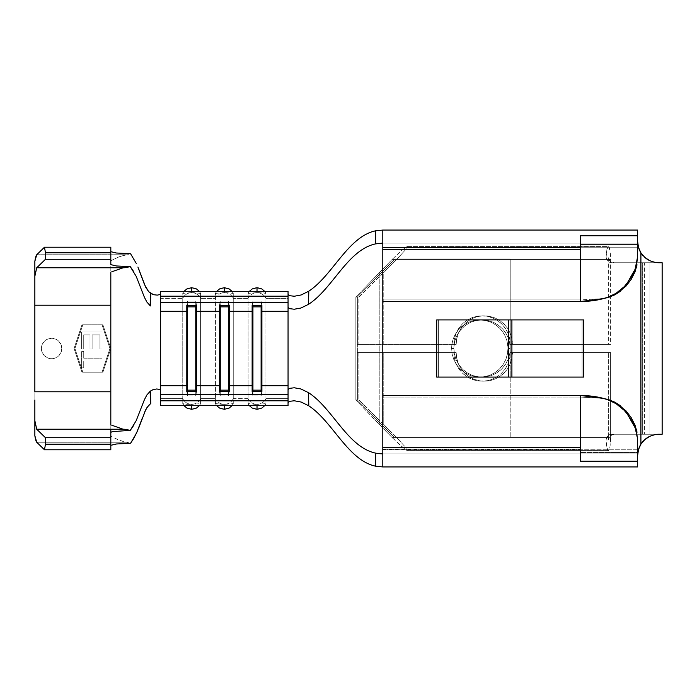 <?xml version="1.0" encoding="UTF-8"?>
<svg xmlns="http://www.w3.org/2000/svg" width="697" height="697" viewBox="0 0 697 697"><rect width="100%" height="100%" fill="white"/><g stroke="black" fill="none" stroke-linecap="round" stroke-linejoin="round"><path stroke-width="0.52" stroke-dasharray="3.48 2.61" d="M51.595 358.711A10.211 10.211 0 0 1 41.384 348.5A10.211 10.211 0 0 1 51.595 338.289A10.211 10.211 0 0 0 41.384 348.5A10.211 10.211 0 0 0 51.595 358.711L47.684 357.936L44.373 355.723L42.16 352.403L41.384 348.5L42.16 344.597L44.373 341.277L47.684 339.064L51.595 338.289L55.499 339.064L58.818 341.277L61.031 344.597L61.806 348.5L61.031 352.403L58.818 355.723L55.499 357.936L51.595 358.711A10.211 10.211 0 0 0 61.806 348.5A10.211 10.211 0 0 0 51.595 338.289A10.211 10.211 0 0 1 61.806 348.5A10.211 10.211 0 0 1 51.595 358.711L47.684 357.936L44.373 355.723L42.16 352.403L41.384 348.5L42.16 344.597L44.373 341.277L47.684 339.064L51.595 338.289L55.499 339.064L58.818 341.277L61.031 344.597L61.806 348.5L61.031 352.403L58.818 355.723L55.499 357.936L51.595 358.711M249.387 405.68L248.106 403.598A9.802 9.706 180 0 0 265.932 403.598L265.932 398.64L288.053 398.64L288.053 384.5L288.053 405.68L288.053 398.64L265.932 398.64L265.932 403.598L257.019 404.399L257.019 405.68L257.019 404.399L248.106 403.598L248.106 398.64L233.26 398.64L233.26 403.598L224.347 404.399L224.347 405.68L224.347 404.399L215.434 403.598A9.802 9.706 180 0 0 224.347 409.252A9.802 9.706 0 0 1 215.434 403.598L215.434 398.64A9.802 9.706 180 0 0 224.347 404.304L224.347 409.252L224.347 404.304A9.802 9.706 0 0 1 215.434 398.64L200.588 398.64L200.588 293.402L193.174 292.601M216.715 405.68L215.434 403.598L222.848 404.399M231.979 405.68L233.26 403.598A9.802 9.706 0 0 1 224.347 409.252A9.802 9.706 180 0 0 233.26 403.598L233.26 298.36L248.106 298.36L248.106 293.402A9.802 9.706 180 0 1 257.019 287.748A9.802 9.706 -0 0 0 248.106 293.402L248.106 298.36L233.26 298.36L233.26 293.402L224.347 292.601L224.347 291.329L224.347 292.601L215.434 293.402L215.434 298.36L215.434 293.402A9.802 9.706 180 0 1 224.347 287.748A9.802 9.706 -0 0 0 215.434 293.402L216.715 291.329M258.517 292.601L265.932 293.402A9.802 9.706 -0 0 0 257.019 287.748A9.802 9.706 180 0 1 265.932 293.402L265.932 398.64L265.932 298.36L288.053 298.36L288.053 297.767L288.053 384.5L288.053 298.36L265.932 298.36L265.932 293.402L265.087 293.01L257.019 292.601L257.019 291.329L257.019 292.601L248.106 293.402L249.387 291.329M182.762 403.598A9.802 9.706 180 0 0 191.675 409.252A9.802 9.706 0 0 1 182.762 403.598L182.762 398.64A9.802 9.706 180 0 0 191.675 404.304L191.675 409.252L191.675 404.304A9.802 9.706 0 0 1 182.762 398.64L160.632 398.64L160.632 291.329L160.632 298.36L182.762 298.36L160.632 298.36L160.632 398.64L182.762 398.64L182.762 403.598L185.811 404.269L182.762 403.598L184.043 405.68M199.307 405.68L200.588 403.598A9.802 9.706 0 0 1 191.675 409.252A9.802 9.706 180 0 0 200.588 403.598L200.588 398.64L200.588 403.598L191.675 404.399L191.675 405.68L191.675 404.399L185.811 404.269L190.176 404.399M199.307 291.329L200.588 293.402A9.802 9.706 -0 0 0 191.675 287.748A9.802 9.706 180 0 1 200.588 293.402L191.675 292.601L191.675 291.329L191.675 292.601L182.762 293.402L182.762 298.36L182.762 293.402A9.802 9.706 180 0 1 191.675 287.748A9.802 9.706 -0 0 0 182.762 293.402L184.043 291.329M225.845 292.601L233.26 293.402A9.802 9.706 -0 0 0 224.347 287.748A9.802 9.706 180 0 1 233.26 293.402L233.26 398.64L248.106 398.64L248.106 298.36A9.802 9.706 180 0 1 265.932 298.36A9.802 9.706 -0 0 0 248.106 298.36L248.106 398.64A9.802 9.706 180 0 0 257.019 404.304L257.019 409.252A9.802 9.706 0 0 1 248.106 403.598L255.52 404.399M451.63 348.5A28.586 28.15 90 0 1 479.78 319.914A28.586 28.15 90 0 1 507.939 348.5L510.195 348.5A28.586 28.15 -90 0 0 482.045 319.914A28.586 28.15 -90 0 0 453.886 348.5L451.63 348.5L452.17 354.076L453.773 359.443L456.369 364.383L459.872 368.713L464.141 372.268L469.011 374.908L474.291 376.537L479.78 377.086L485.278 376.537L490.557 374.908L495.419 372.268L499.688 368.713L503.19 364.383L505.795 359.443L507.39 354.076L507.939 348.5L507.39 342.924L505.795 337.557L503.19 332.617L499.688 328.287L495.419 324.732L490.557 322.092L485.278 320.463L479.78 319.914L474.291 320.463L469.011 322.092L464.141 324.732L459.872 328.287L456.369 332.617L453.773 337.557L452.17 342.924L451.63 348.5L453.886 348.5A28.586 28.15 -90 0 0 482.045 377.086A28.586 28.15 -90 0 0 510.195 348.5L507.939 348.5A28.586 28.15 90 0 1 479.78 377.086A28.586 28.15 90 0 1 451.63 348.5M74.919 348.5L82.812 372.189L102.058 372.189L109.952 348.5L102.058 324.811L82.812 324.811L74.919 348.5L82.812 372.189L102.058 372.189L109.952 348.5L102.058 324.811L82.812 324.811L74.919 348.5L82.812 324.811L74.919 348.5L82.812 372.189L74.919 348.5M83.727 358.188L102.058 358.188L102.058 361.063L83.727 361.063L83.727 367.877L81.636 367.877L81.636 351.384L83.727 351.384L83.727 358.188L83.727 351.384L83.727 358.188L102.058 358.188L102.058 361.063L83.727 361.063L83.727 367.877L81.636 367.877L81.636 351.384L83.727 351.384L81.636 351.384L81.636 367.877L83.727 367.877L83.727 361.063L102.058 361.063L102.058 358.188L83.727 358.188L83.727 351.384L81.636 351.384L81.636 367.877L83.727 367.877L83.727 361.063L102.058 361.063L102.058 358.188L83.727 358.188M102.058 332.007L102.058 349.023L99.959 349.023L99.959 334.891L92.109 334.891L92.109 349.023L90.009 349.023L90.009 334.891L83.727 334.891L83.727 349.023L81.636 349.023L81.636 332.007L102.058 332.007L81.636 332.007L102.058 332.007L102.058 349.023L99.959 349.023L99.959 334.891L92.109 334.891L92.109 349.023L90.009 349.023L90.009 334.891L83.727 334.891L83.727 349.023L81.636 349.023L81.636 332.007L81.636 349.023L83.727 349.023L83.727 334.891L90.009 334.891L90.009 349.023L92.109 349.023L92.109 334.891L99.959 334.891L99.959 349.023L102.058 349.023L102.058 332.007L81.636 332.007L81.636 349.023L83.727 349.023L83.727 334.891L90.009 334.891L90.009 349.023L92.109 349.023L92.109 334.891L99.959 334.891L99.959 349.023L102.058 349.023L102.058 332.007M160.632 306.602L160.632 293.698L160.632 306.602M375.613 453.12L382.801 453.869L382.801 449.783L637.642 449.783L637.642 455.498L637.642 449.783L637.642 453.869L382.801 453.869L637.642 453.869L382.801 453.869L637.642 453.869L637.642 452.51L580.47 452.51L580.47 397.081L601.825 398.24L580.47 397.081L382.801 397.081L580.47 397.081L580.47 395.469L580.47 449.277L382.801 449.277L382.801 466.938L382.801 449.783L382.801 466.938L637.642 466.938L637.642 455.498L637.642 466.938L382.801 466.938L382.801 243.131L637.642 243.131L637.642 230.062L382.801 230.062L637.642 230.062L637.642 247.217L382.801 247.217L382.801 230.062L382.801 247.217L638.435 247.217L382.801 247.217L382.801 301.531L382.801 247.723L580.47 247.723L580.47 299.919L382.801 299.919L580.47 299.919L580.47 301.531L580.47 299.919L603.341 298.586L580.47 299.919L580.47 244.49L637.642 244.49L637.642 247.217L382.801 247.217L382.801 449.783L638.435 449.783L382.801 449.783L637.642 449.783L637.642 453.869L637.049 432.192M658.883 434.266L640.909 434.266L640.909 262.734L649.081 262.734L649.081 434.266L649.081 262.734L649.081 434.266L640.909 434.266L649.081 434.266L649.081 262.734L642.329 262.734L642.329 434.266L649.081 434.266L611.705 434.266L642.329 434.266L642.329 262.734L611.705 262.734A5.715 5.628 90 0 1 606.617 259.467L606.111 257.019A13.069 2.265 -90 0 1 608.342 246.398L407.24 246.398L401.864 250.232L392.106 259.467L606.617 259.467L606.111 257.019L608.342 257.019L606.111 257.019L606.895 249.395L608.342 246.398L609.945 250.232L610.607 259.467L610.607 344.414L512.469 344.414L511.929 338.838L510.326 333.48L507.73 328.531L504.227 324.201L499.958 320.646L495.097 318.006L489.808 316.377L484.319 315.828L478.83 316.377L473.542 318.006L468.68 320.646L464.411 324.201L460.909 328.531L458.312 333.48L456.709 338.838L456.169 344.414L357.378 344.414L358.885 344.414L358.885 297.044L357.378 297.044L357.378 344.414L383.768 344.414L383.768 272.536L396.645 259.467L610.607 259.467L610.607 344.414L510.204 344.414L610.607 344.414L608.342 344.414L608.342 257.019A5.715 5.628 -90 0 0 613.97 262.734L644.603 262.734L644.603 434.266L644.603 262.734L613.97 262.734L609.988 261.061L608.342 257.019L608.342 344.414L510.204 344.414L510.204 352.586L608.342 352.586L608.342 439.981L609.988 435.939L613.97 434.266L662.15 434.266L662.15 262.734L644.603 262.734L662.15 262.734L662.15 434.266L611.705 434.266L608.69 435.146L606.617 437.533L392.106 437.533L401.864 446.768L407.24 450.602L405.079 446.768L396.645 437.533L358.885 399.956L358.885 352.586L357.378 352.586L357.378 399.956L358.885 399.956L383.768 424.464L383.768 352.586L456.169 352.586L456.709 358.162L458.312 363.52L460.909 368.469L464.411 372.799L468.68 376.354L473.542 378.994L478.83 380.623L484.319 381.172L489.808 380.623L495.097 378.994L499.958 376.354L504.227 372.799L507.73 368.469L510.326 363.52L511.929 358.162L512.469 352.586L510.204 352.586L610.607 352.586L512.469 352.586L610.607 352.586L610.607 437.533L396.645 437.533L383.768 424.464L383.768 352.586L357.378 352.586L456.169 352.586L358.885 352.586L358.885 399.956L357.378 399.956L394.38 437.533L357.361 399.956L357.361 297.044L355.853 297.044L355.853 399.956L357.361 399.956L355.853 399.956L355.853 297.044L392.106 259.467L606.617 259.467L608.69 261.854L611.705 262.734L658.883 262.734L640.909 262.734L640.909 434.266L658.883 434.266L652.113 435.372L646.049 438.579M436.714 377.086L583.737 377.086L436.714 377.086L583.737 377.086L583.737 319.914L436.714 319.914L583.737 319.914L436.714 319.914L436.714 377.086L436.714 319.914L583.737 319.914L583.737 377.086L436.714 377.086L583.737 377.086L582.065 377.086L582.065 319.914L436.714 319.914L438.387 319.914L438.387 377.086L582.065 377.086L582.065 319.914L510.221 319.914L510.221 377.086L510.221 319.914L438.387 319.914L438.387 377.086L436.714 377.086M637.642 438.857L637.642 452.51L580.47 452.51L580.47 449.277L382.801 449.277L382.801 395.469L382.801 449.783M637.642 258.143L637.642 243.131L382.801 243.131L637.642 243.131L382.801 243.131L382.801 247.723L580.47 247.723L580.47 244.49L637.642 244.49L637.041 264.816M645.675 438.875L642.634 441.828M641.318 443.562L638.435 449.783M638.435 247.217L641.318 253.438M642.643 255.189L645.675 258.134M646.049 258.421L652.113 261.628L658.883 262.734M382.801 247.217L382.801 301.531L382.801 230.062L382.801 243.131L375.613 243.88M607.584 297.663L601.825 298.76L608.725 297.331M607.566 399.329L601.825 398.24L607.871 399.773M623.249 409.557L627.692 414.698M635.185 427.914L637.642 440.495M631.073 417.468L625.941 410.821L620.496 405.802M607.906 399.425L603.349 398.414M637.642 256.505L635.15 269.164M627.666 282.337L623.223 287.469M607.871 297.227L603.358 298.586M620.504 291.189L625.941 286.179M392.106 437.533L379.229 424.464L379.229 272.536L379.229 424.464L355.853 399.956L392.106 437.533L405.393 449.609L407.24 450.602L608.342 450.602L606.895 447.605L606.111 439.981L608.342 439.981L608.342 352.586L610.607 352.586L610.607 437.533L609.945 446.768L608.342 450.602A13.069 2.265 -90 0 1 606.111 439.981L606.617 437.533L392.106 437.533M610.607 259.467L396.645 259.467L405.079 250.232L407.24 246.398L608.342 246.398A13.069 2.265 -90 0 1 610.607 259.467M608.342 450.602L407.24 450.602L405.079 446.768L396.645 437.533L610.607 437.533A13.069 2.265 -90 0 1 608.342 450.602M358.885 344.414L383.768 344.414L383.768 272.536L358.885 297.044L358.885 344.414M394.38 437.533L510.213 437.533L394.363 437.533L357.378 399.956L357.378 352.586L456.169 352.586A28.586 28.15 -90 0 0 484.319 381.172A28.586 28.15 -90 0 0 512.469 352.586L510.213 352.586A28.586 28.15 90 0 1 482.054 381.172A28.586 28.15 90 0 1 453.904 352.586L454.444 358.162L456.047 363.52L458.652 368.469L462.146 372.799L466.415 376.354L471.285 378.994L476.565 380.623L482.054 381.172L487.551 380.623L492.831 378.994L497.702 376.354L501.962 372.799L505.464 368.469L508.069 363.52L509.673 358.162L510.213 352.586L510.213 437.533L394.38 437.533L510.195 437.533L510.213 258.97L394.877 258.97L357.378 297.044L358.885 297.044L396.645 259.467L405.079 250.232L407.24 246.398L401.864 250.232L392.106 259.467L355.853 297.044L357.361 297.044L394.859 258.97L510.195 258.97L510.213 344.414L512.469 344.414A28.586 28.15 -90 0 0 484.319 315.828A28.586 28.15 -90 0 0 456.169 344.414L453.904 344.414A28.586 28.15 90 0 1 482.054 315.828A28.586 28.15 90 0 1 510.213 344.414L509.673 338.838L508.069 333.48L505.464 328.531L501.962 324.201L497.702 320.646L492.831 318.006L487.551 316.377L482.054 315.828L476.565 316.377L471.285 318.006L466.415 320.646L462.146 324.201L458.652 328.531L456.047 333.48L454.444 338.838L453.904 344.414L357.378 344.414L357.378 297.044L394.877 258.97L510.213 258.97L394.859 258.97L357.361 297.044L357.361 399.956L394.363 437.533M654.875 434.649A21.232 21.232 0 0 0 649.839 436.287M642.878 255.459A21.232 21.232 0 0 0 644.952 257.524M649.865 260.722A21.232 21.232 0 0 0 655.468 262.455M606.111 439.981L606.617 437.533A5.715 5.628 90 0 1 611.705 434.266L613.97 434.266A5.715 5.628 -90 0 0 608.342 439.981L606.111 439.981M510.195 348.5L509.655 354.076L508.052 359.443L505.456 364.383L501.953 368.713L497.684 372.268L492.814 374.908L487.534 376.537L482.045 377.086L476.548 376.537L471.268 374.908L466.406 372.268L462.137 368.713L458.635 364.383L456.03 359.443L454.427 354.076L453.886 348.5L454.427 342.924L456.03 337.557L458.635 332.617L462.137 328.287L466.406 324.732L471.268 322.092L476.548 320.463L482.045 319.914L487.534 320.463L492.814 322.092L497.684 324.732L501.953 328.287L505.456 332.617L508.052 337.557L509.655 342.924L510.195 348.5L510.213 437.533L510.213 258.97L510.195 348.5M288.053 294.465L288.053 307.429L288.053 291.329L288.053 297.767L288.053 294.474L289.691 295.702M289.682 401.306L288.061 402.526M288.053 402.535L288.053 389.571L288.053 402.535M200.588 293.402L200.588 398.64L215.434 398.64L215.434 298.36A9.802 9.706 180 0 1 233.26 298.36A9.802 9.706 -0 0 0 215.434 298.36L200.588 298.36L215.434 298.36L215.434 403.598M182.762 298.36L182.762 398.64L182.762 298.36A9.802 9.706 180 0 1 200.588 298.36A9.802 9.706 -0 0 0 182.762 298.36M160.632 405.68L160.632 390.398L160.632 405.68M264.651 405.68L265.932 403.598A9.802 9.706 0 0 1 257.019 409.252L257.019 404.304A9.802 9.706 180 0 0 265.932 398.64A9.802 9.706 0 0 1 248.106 398.64L248.106 403.598M229.226 305.539L228.433 301.095L228.433 305.539L228.433 301.095L220.261 301.095L220.261 305.539L220.261 301.095L219.468 305.539L220.261 301.095L228.433 301.095L229.226 305.539M220.261 391.461L220.261 395.905L219.468 391.461L220.261 395.905L220.261 391.461M228.433 395.905L228.433 391.461L228.433 395.905L220.261 395.905L228.433 395.905L229.226 391.461L228.433 395.905M233.26 398.64A9.802 9.706 0 0 1 224.347 404.304A9.802 9.706 180 0 0 233.26 398.64M196.554 305.539L195.761 301.095L195.761 305.539L195.761 301.095L187.589 301.095L187.589 305.539L187.589 301.095L186.796 305.539L187.589 301.095L195.761 301.095L196.554 305.539M187.589 391.461L187.589 395.905L186.796 391.461L187.589 395.905L187.589 391.461M195.761 395.905L195.761 391.461L195.761 395.905L187.589 395.905L195.761 395.905L196.554 391.461L195.761 395.905M261.898 305.539L261.105 301.095L261.105 305.539L261.105 301.095L252.933 301.095L252.933 305.539L252.933 301.095L252.14 305.539L252.933 301.095L261.105 301.095L261.898 305.539M252.933 391.461L252.933 395.905L252.14 391.461L252.933 395.905L252.933 391.461M261.105 395.905L261.105 391.461L261.105 395.905L252.933 395.905L261.105 395.905L261.898 391.461L261.105 395.905M200.588 398.64A9.802 9.706 0 0 1 191.675 404.304A9.802 9.706 180 0 0 200.588 398.64M264.651 291.329L265.932 293.402M231.979 291.329L233.26 293.402M133.536 425.623L136.211 420.631M136.246 276.448L133.571 271.429M110.814 260.739L120.023 256.4L130.557 253.734L118.96 256.827L110.814 260.739L110.814 305.208L110.814 260.739M137.91 267.038L138.947 269.6M144.575 412.241L142.571 417.442M138.956 427.383L137.928 429.936M110.814 432.367L110.814 449.783L110.814 432.367L110.814 436.261L118.96 440.173L130.557 443.266L120.442 440.757L110.814 436.261L110.814 305.208L34.85 305.208L34.85 391.792L34.85 305.208L110.814 305.208L110.814 348.5L102.642 373.008L82.229 373.008L74.056 348.5L82.229 324L102.642 324L110.814 348.5L102.642 373.008L82.229 373.008L102.642 373.008L110.814 348.5L102.642 324L110.814 348.5L102.642 373.008L82.229 373.008L74.056 348.5L82.229 324L102.642 324L82.229 324L74.056 348.5L82.229 373.008L74.056 348.5L82.229 324L102.642 324L110.814 348.5L110.814 424.787M36.723 254.753L125.817 254.753L36.723 254.753M110.814 251.687L110.814 264.633L110.814 251.687M34.85 282.198L34.85 297.018M34.85 399.982L34.85 414.802M110.814 391.792L34.85 391.792L34.85 435.686L34.85 391.792L110.814 391.792L110.814 429.23M124.223 429.23L130.295 430.319M125.817 442.247L36.723 442.247L125.817 442.247M82.812 372.189L102.058 372.189L82.812 372.189M102.058 372.189L109.952 348.5L102.058 372.189M109.952 348.5L102.058 324.811L109.952 348.5M102.058 324.811L82.812 324.811L102.058 324.811M479.78 319.914L482.045 319.914M482.054 315.828L484.319 315.828M482.054 381.172L484.319 381.172M479.78 377.086L482.045 377.086"/><path stroke-width="1.05" d="M231.979 405.68L229.156 408.059L224.347 409.313L224.347 405.68L224.347 409.313L219.538 408.059L216.715 405.68M224.347 291.329L224.347 287.687L224.347 291.329M264.651 405.68L261.828 408.059L257.019 409.313L257.019 405.68L257.019 409.313L252.209 408.059L249.387 405.68M257.019 291.329L257.019 287.687L257.019 291.329M199.307 405.68L196.484 408.059L191.675 409.313L191.675 405.68L191.675 409.313L186.866 408.059L184.043 405.68M191.675 291.329L191.675 287.687L191.675 291.329M288.053 294.465L289.691 295.702L294.317 296.242L301.174 294.962L308.806 291.163L308.492 304.345L300.938 308.03L294.178 309.233L289.638 308.649L288.053 307.438L288.053 296.208L160.632 296.208L160.632 291.329L288.053 291.329L160.632 291.329L160.632 311.298L186.796 311.298L186.796 305.539L196.554 305.539L196.554 311.298L219.468 311.298L219.468 305.539L229.226 305.539L229.226 311.298L252.14 311.298L252.14 305.539L261.898 305.539L261.898 311.298L288.053 311.298L288.053 389.562L289.656 388.342L294.195 387.767L300.938 388.978L308.492 392.655L308.806 405.837L301.174 402.047L294.308 400.775L289.682 401.306L288.053 402.535M375.666 243.872L375.613 243.88C347.733 249.753 332.643 288.811 308.492 304.345C332.643 288.811 347.733 249.753 375.613 243.88L375.657 230.803C347.96 236.649 332.757 275.437 308.806 291.163C332.757 275.437 347.96 236.649 375.657 230.803L382.801 230.062L637.642 230.062L382.801 230.062L382.801 249.334L580.47 249.334L580.47 235.778L637.642 235.778L637.642 230.062L637.642 258.143L634.984 271.943L631.081 279.523L625.941 286.179L614.859 294.814L608.725 297.331L603.358 298.586L607.871 297.227L603.358 298.586L580.47 301.531L580.47 249.334L382.801 249.334L382.801 301.531L580.47 301.531L382.801 301.531L382.801 395.469L580.47 395.469C590.829 395.582 599.96 397.02 607.871 399.773L603.332 398.414L607.871 399.773C616.575 403.145 623.188 408.12 627.692 414.698L631.857 420.971L635.185 427.914L637.642 438.857L637.642 461.222L580.47 461.222L580.47 395.469L382.801 395.469L382.801 466.938L637.642 466.938L637.642 461.222L637.642 466.938L382.801 466.938L375.657 466.197C347.96 460.351 332.757 421.563 308.806 405.837C332.757 421.563 347.96 460.351 375.657 466.197L375.613 453.12C347.733 447.247 332.643 408.189 308.492 392.655C332.643 408.189 347.733 447.247 375.613 453.12L375.692 453.137M658.883 434.266L662.15 434.266L662.15 262.734L658.883 262.734L662.15 262.734L662.15 434.266L658.883 434.266A21.232 21.232 0 0 0 654.875 434.649L658.883 434.266L654.875 434.649L649.883 436.261L654.875 434.649M382.235 243.14L375.613 243.88L375.657 230.803L382.801 230.062L382.801 447.666L580.47 447.666L382.801 447.666L382.801 466.938L375.657 466.197L375.613 453.12L378.323 453.581M638.452 449.704L637.642 455.498L638.478 449.609L640.909 444.181L640.909 252.819L638.478 247.391L637.642 241.502L638.452 247.296M646.668 438.125L645.675 438.875M642.634 441.828L641.118 443.867M641.118 253.133L642.643 255.189M645.675 258.134L646.668 258.875M583.737 319.914L583.737 377.086L511.903 377.086L511.903 319.914L583.737 319.914L583.737 377.086L511.903 377.086L511.903 319.914L508.549 319.914L508.549 377.086L511.903 377.086L436.714 377.086L436.714 319.914L508.549 319.914L508.549 377.086L436.714 377.086L436.714 319.914L583.737 319.914M580.47 301.531C590.829 301.418 599.96 299.98 607.871 297.227C616.557 293.864 623.162 288.898 627.666 282.337L631.822 276.09L635.15 269.164L637.642 256.505L637.642 235.778L580.47 235.778L580.47 301.531M620.504 291.189L614.859 294.814L607.584 297.663M637.642 438.788L634.976 425.022L631.073 417.459L625.941 410.821L614.876 402.195L608.76 399.677L603.358 398.414L580.47 395.469L580.47 461.222L637.642 461.222L637.642 440.417M620.496 405.802L614.876 402.195L607.566 399.329M607.871 399.773L616.096 403.702L623.249 409.557M627.692 414.698L635.185 427.914M637.049 432.192L634.976 425.022L631.073 417.468M637.642 258.221L637.642 256.635M635.15 269.164L627.666 282.337M623.223 287.469L616.07 293.315L607.871 297.227M625.941 286.179L631.081 279.523L634.984 271.943L637.041 264.816M655.468 262.455A21.232 21.232 0 0 0 658.883 262.734L654.884 262.36L649.909 260.748L644.925 257.507L640.909 252.819L640.909 444.181L644.917 439.502L649.883 436.261L644.917 439.502A21.232 21.232 0 0 0 640.918 444.172M637.642 455.498A21.232 21.232 0 0 1 640.909 444.181A21.232 21.232 0 0 0 638.435 449.783L637.642 455.498M649.839 436.287A21.232 21.232 0 0 0 644.934 439.485M640.909 444.181L644.917 439.502M658.883 262.734L654.884 262.36L649.909 260.748L644.925 257.507L640.909 252.819A21.232 21.232 0 0 1 637.642 241.502L638.435 247.217A21.232 21.232 0 0 0 640.909 252.819M640.918 252.828A21.232 21.232 0 0 0 642.878 255.459M644.952 257.524A21.232 21.232 0 0 0 649.865 260.722M289.691 295.702L294.317 296.242L301.174 294.962L308.806 291.163L308.492 304.345L300.938 308.03L294.178 309.233L289.638 308.649L288.053 307.429L288.053 311.298L288.053 302.672L160.632 302.672L160.632 311.298L186.796 311.298L186.796 385.702L160.632 385.702L160.632 311.298L160.632 405.68L288.053 405.68L160.632 405.68L160.632 400.792L288.053 400.792L288.053 405.68L288.053 400.792L160.632 400.792L160.632 394.328L288.053 394.328L288.053 400.792L288.053 394.328L160.632 394.328L160.632 385.702L186.796 385.702L186.796 311.298L187.589 306.854L195.761 306.854L196.554 311.298L219.468 311.298L219.468 385.702L196.554 385.702L196.554 305.539L186.796 305.539L186.796 311.298L187.589 305.539L187.589 306.854L195.761 306.854L195.761 305.539L196.554 311.298L196.554 391.461L186.796 391.461L186.796 385.702L187.589 390.146L187.589 306.854L187.589 390.146L186.796 385.702L186.796 391.461L196.554 391.461L196.554 385.702L195.761 390.146L195.761 306.854L195.761 390.146L187.589 390.146L187.589 391.461L187.589 390.146L195.761 390.146L196.554 385.702L219.468 385.702L219.468 311.298L220.261 306.854L228.433 306.854L229.226 311.298L252.14 311.298L252.14 385.702L229.226 385.702L229.226 305.539L219.468 305.539L219.468 311.298L220.261 305.539L220.261 306.854L228.433 306.854L228.433 305.539L229.226 311.298L229.226 391.461L219.468 391.461L219.468 385.702L220.261 390.146L220.261 306.854L220.261 390.146L219.468 385.702L219.468 391.461L229.226 391.461L229.226 385.702L228.433 390.146L228.433 306.854L228.433 390.146L220.261 390.146L220.261 391.461L220.261 390.146L228.433 390.146L229.226 385.702L252.14 385.702L252.14 311.298L252.933 306.854L261.105 306.854L261.898 311.298L288.053 311.298L288.053 385.702L261.898 385.702L261.898 305.539L252.14 305.539L252.14 311.298L252.933 305.539L252.933 306.854L261.105 306.854L261.105 305.539L261.898 311.298L261.898 391.461L252.14 391.461L252.14 385.702L252.933 390.146L252.933 306.854L252.933 390.146L252.14 385.702L252.14 391.461L261.898 391.461L261.898 385.702L261.105 390.146L261.105 306.854L261.105 390.146L252.933 390.146L252.933 391.461L252.933 390.146L261.105 390.146L261.898 385.702L288.053 385.702L288.053 394.328L288.053 389.562L289.656 388.342L294.195 387.767L300.938 388.978L308.492 392.655L308.806 405.837L301.174 402.047L294.308 400.775L289.682 401.306M378.262 453.573L382.235 453.86M160.632 296.208L160.632 302.672L288.053 302.672L288.053 291.329L288.053 296.208L160.632 296.208M228.433 391.461L228.433 390.146L228.433 391.461M195.761 391.461L195.761 390.146L195.761 391.461M261.105 391.461L261.105 390.146L261.105 391.461M124.223 429.23L36.723 429.23L124.223 429.23L130.295 430.319L136.211 420.631L144.349 399.834L146.823 395.051L150.439 391.061L150.779 403.537L150.116 391.305L150.474 403.746L148.644 405.34L145.734 409.74L138.956 427.383M111.781 425.231L122.254 428.899L111.781 425.231M130.295 430.319L112.2 431.678L130.295 430.319L133.536 425.623M150.439 391.061L153.131 389.606L156.808 388.961L159.883 389.562L160.632 390.398L159.883 389.562L156.808 388.961L153.131 389.606L150.439 391.061M138.947 269.6L145.708 287.216L148.627 291.642L150.474 293.254L150.439 305.939L146.814 301.932L144.349 297.175L136.168 276.273M133.571 271.429L130.295 266.681L124.223 267.77L36.723 267.77L45.471 259.275L45.471 252.767L44.477 247.217L36.723 254.753L34.85 261.314C35.442 257.594 36.07 255.407 36.723 254.753L44.477 247.217L110.814 247.217L44.477 247.217L45.471 252.767L110.814 252.767L45.471 252.767L45.471 259.275L110.814 259.275L45.471 259.275L36.723 267.77L124.223 267.77L130.295 266.681L116.286 265.949L110.814 264.633L116.425 265.966L130.295 266.681L136.246 276.448L144.349 297.175L146.814 301.932L150.116 305.695L150.474 293.254L153.54 294.718L157.356 295.119L159.857 294.543L160.632 293.698L159.857 294.543L157.356 295.119L153.54 294.718L148.627 291.642L144.558 284.707L137.91 267.038M122.28 268.092L111.808 271.76L122.28 268.092M34.85 297.018L34.85 391.792L110.814 391.792L110.814 305.208L34.85 305.208L110.814 305.208L110.814 272.213L110.814 424.787M130.557 253.734L136.429 263.684L130.557 253.734L116.199 252.994L110.814 251.687L116.382 253.011L130.557 253.734M137.928 429.936L133.789 438.369L130.557 443.266L116.364 443.989L110.814 445.313L116.599 443.963L130.557 443.266L136.455 433.264L142.571 417.442M150.439 305.939L150.779 293.463L150.439 305.939M110.814 429.23L110.814 432.367L112.226 431.67L110.814 432.367L110.814 449.783L44.477 449.783L45.471 444.233L45.471 437.725L36.723 429.23L34.85 420.718L34.85 435.686L34.85 399.982M110.814 247.217L110.814 264.633L110.814 247.217M110.814 391.792L34.85 391.792L34.85 276.282L36.723 267.77L34.85 276.282L34.85 282.198M34.85 414.802L34.85 420.718L36.723 429.23L45.471 437.725L110.814 437.725L45.471 437.725L45.471 444.233L110.814 444.233L45.471 444.233L44.477 449.783L110.814 449.783L110.814 432.367M34.85 261.314L34.85 276.282L34.85 261.314M36.723 442.247L44.477 449.783L36.723 442.247C36.07 441.593 35.442 439.406 34.85 435.686L36.723 442.247M136.211 420.631L144.349 399.834L146.823 395.051L150.116 391.305L150.474 403.746L147.058 407.405L144.575 412.241M216.715 291.329L219.572 288.924L224.347 287.687L229.156 288.941L231.979 291.329M249.387 291.329L252.244 288.924L257.019 287.687L261.828 288.941L264.651 291.329M184.043 291.329L186.901 288.924L191.675 287.687L196.484 288.941L199.307 291.329"/></g></svg>
